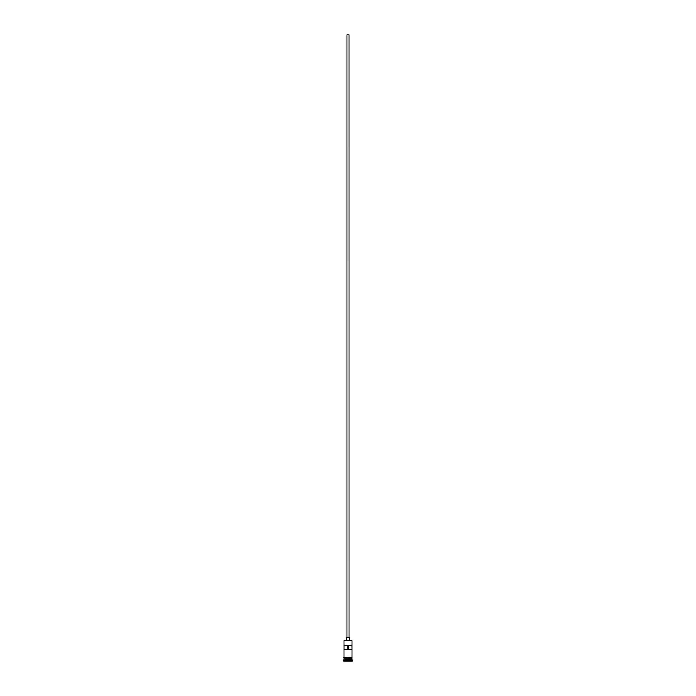 <?xml version="1.0" encoding="UTF-8"?>
<svg xmlns="http://www.w3.org/2000/svg" width="696" height="696" viewBox="0 0 696 696"><rect width="100%" height="100%" fill="white"/><g stroke="black" fill="none" stroke-linecap="round" stroke-linejoin="round"><path stroke-width="1.04" d="M352.037 640.703L343.963 640.703L352.037 640.703L343.963 640.703L343.963 657.363L343.963 640.703L352.037 640.703L352.037 657.363L352.037 640.703M349.009 637.475L349.009 34.8L346.991 34.8L346.991 637.475L346.991 34.8L348.992 34.8L349.009 637.475M349.514 640.503L349.514 637.475L346.486 637.475L346.486 640.503L346.486 637.475L349.514 637.475L349.514 640.503M352.037 659.182L352.037 657.868L351.941 658.981L344.059 658.981L343.459 660.695L352.541 660.695L352.037 660.191L343.963 660.191L352.037 660.191L352.037 659.182L344.059 659.077L351.941 659.077L352.541 660.695L343.459 660.695L343.459 661.2L352.541 661.2L352.541 660.695L352.541 661.2L343.459 661.2L343.963 659.182L352.037 659.182M343.963 658.877L352.037 658.877L343.963 658.877L343.963 657.868L343.963 658.877M344.007 645.549L351.993 645.549L351.993 649.594L344.007 649.594L344.007 645.549L351.993 645.549L351.993 649.594L344.007 649.594L344.007 645.549M352.089 657.363L343.659 657.616L352.089 657.868L352.089 657.363L352.089 657.868L343.659 657.616L352.089 657.363M347.548 645.549L347.548 649.594L347.548 645.549M351.941 658.981L344.059 659.077L351.941 658.981M348.452 649.594L348.452 645.549L348.452 649.594"/></g></svg>
